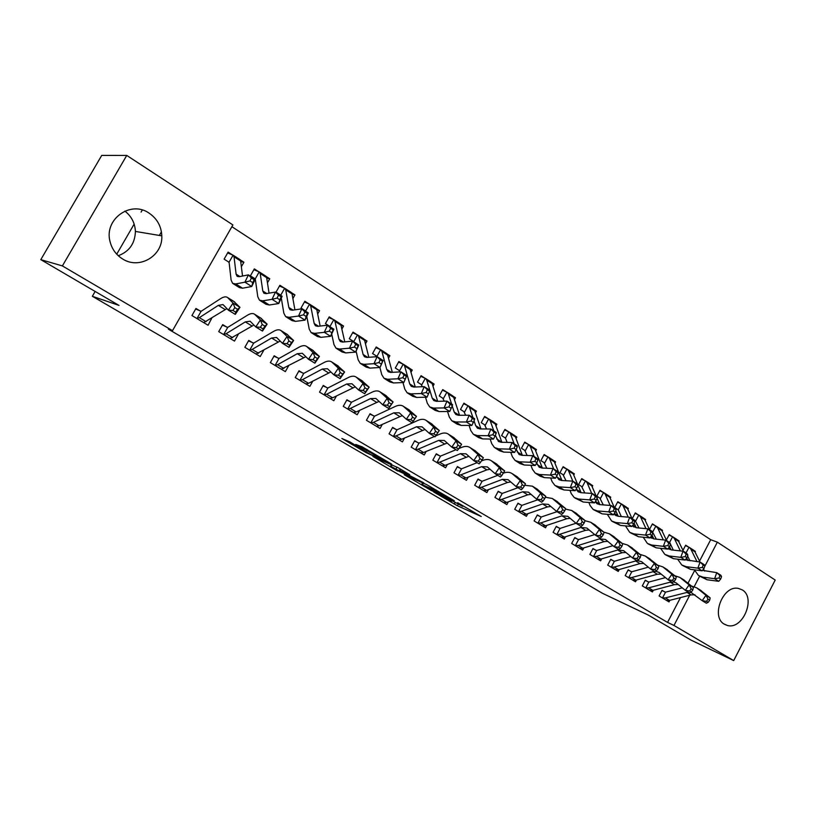 <?xml version="1.0" encoding="UTF-8"?>
<svg xmlns="http://www.w3.org/2000/svg" width="816" height="816" viewBox="0 0 816 816"><rect width="100%" height="100%" fill="white"/><g stroke="black" fill="none" stroke-linecap="round" stroke-linejoin="round"><path stroke-width="1.22" d="M433.765 492.017L457.399 505.757L481.205 516.497L457.633 502.687L462.672 506.348L445.516 497.27L451.452 501.279L448.708 500.075L433.765 492.017M124.879 211.079C131.488 216.301 134.997 223.084 135.405 231.428C135.017 243.443 129.316 251.542 118.289 255.724M149.042 213.098C157.06 218.566 161.313 226.154 161.803 235.855C162.996 255.806 139.363 269.953 122.543 258.917C116.086 254.847 111.914 249.043 110.027 241.516C103.877 219.28 130.652 200.083 149.042 213.098M742.213 589.876C756.32 597.7 742.754 630.176 727.342 625.454L724.435 624.25C710.399 616.967 723.047 584.674 738.449 588.428L742.213 589.876M350.023 441.976L341.873 438.488L366.292 452.737L391.547 464.018L362.171 446.852L355.756 444.434L385.101 460.765L370.27 454.349L350.023 441.976M172.513 330.653L62.383 265.914L126.755 155.428L232.897 224.93L172.513 330.653L168.382 329.185L667.549 622.414L673.965 625.454L689.714 595.231M699.536 561.092L710.705 539.692L717.356 542.171L775.2 580.054L733.706 660.583L690.948 640.06L648.19 615.04L602.667 593.395L92.351 296.279L119.014 305.419L40.8 259.651L62.383 265.914M733.706 660.583L673.965 625.454M404.216 474.708L431.032 490.365L454.328 500.769L426.748 484.663L404.216 474.708M397.565 471.005L372.902 456.45L398.33 467.833L409.724 474.657L401.135 471.189L423.769 482.837L397.729 470.72M142.29 210.028L141.076 212.109M134.15 224.084L116.729 254.174M95.146 291.455L92.351 296.279M226.97 327.216L222.697 324.625L218.719 331.633L234.478 341.088L238.364 334.213M267.454 282.836L269.749 278.776L266.23 276.522M258.519 271.585L254.327 268.903L250.39 275.839L255.184 278.888M278.266 358.234L274.196 355.766L270.351 362.62L285.345 371.617L288.578 365.864M317.669 313.987L319.535 310.661L316.312 308.601M308.846 303.817L304.847 301.257L301.033 308.05L305.643 310.978M327.134 387.784L323.258 385.438L319.525 392.129L333.826 400.717L336.539 395.831M365.456 343.811L366.986 341.057L364.028 339.16M356.796 334.529L352.991 332.092L349.289 338.732L353.705 341.547M373.748 415.966L370.046 413.722L366.425 420.281L380.072 428.471L382.378 424.289M410.999 372.361L412.264 370.056L409.55 368.322M402.533 363.824L398.902 361.498L395.311 368.006L399.565 370.709M418.251 442.874L414.712 440.732L411.193 447.158L424.228 454.981L426.207 451.36M454.451 399.697L455.512 397.759L453.023 396.168M446.219 391.802L442.741 389.579L439.253 395.954L443.353 398.565M460.785 468.588L457.399 466.548L453.982 472.831L466.446 480.318L468.16 477.166M495.975 425.881L496.862 424.249L494.588 422.79M487.968 418.547L484.653 416.425L481.256 422.668L485.204 425.177M501.473 493.19L498.239 491.242L494.914 497.403L506.848 504.574L508.337 501.809M535.694 450.983L536.449 449.596L534.358 448.259M524.484 442.609L527.972 444.159L524.749 442.109L521.444 448.229L524.637 450.259M540.447 516.763L537.346 514.886L534.103 520.934L545.547 527.799L546.842 525.371M573.74 475.055L574.362 473.882L572.455 472.658M566.202 468.659L563.152 466.701L559.939 472.709L563.621 475.045M577.799 539.345L574.831 537.55L571.669 543.476L582.644 550.066L583.777 547.924M610.195 498.168L610.725 497.168L608.981 496.057M602.891 492.16L599.974 490.283L596.843 496.179L599.77 498.035M613.642 561.02L610.786 559.286L607.716 565.111L618.242 571.424L619.242 569.527M645.17 520.353L645.609 519.517L644.028 518.507M638.102 514.702L635.297 512.907L632.237 518.69L635.052 520.475M648.057 581.818L645.313 580.166L642.314 585.878L652.423 591.947L653.31 590.264M678.759 541.691L679.126 540.988L677.688 540.059M671.905 536.357L669.212 534.633L666.376 540.049M669.844 542.824L666.611 540.549M667.549 622.414L680.503 597.587M688.021 583.175L694.661 570.445M710.705 539.692L231.887 226.695M695.059 552.044L695.395 551.402L694.018 550.525M688.316 546.873L685.675 545.18L682.961 550.351M686.011 552.881L683.39 551.218M664.754 591.916L662.062 590.294L659.104 595.955L669.018 601.902L669.844 600.321M662.133 531.124L662.541 530.359L661.021 529.39M652.208 524.29L655.217 525.657L652.423 523.882L649.444 529.543M652.79 531.757L649.495 529.666M631.023 571.526L628.218 569.833L625.189 575.596L635.501 581.788L636.439 580.003M627.861 509.368L628.34 508.46L626.688 507.389M620.68 503.543L617.814 501.718L614.723 507.552L618.222 509.776M595.904 550.29L592.997 548.536L589.876 554.411L600.617 560.857L601.688 558.838M592.151 486.724L592.732 485.642L590.906 484.48M584.735 480.532L581.757 478.615L578.585 484.561L582.196 486.866M559.317 528.166L556.288 526.33L553.085 532.328L564.284 539.05L565.498 536.765M554.921 463.141L555.604 461.866L553.615 460.591M547.271 456.532L544.16 454.532L540.896 460.601L544.649 462.978M521.169 505.104L517.997 503.186L514.723 509.296L526.402 516.304L527.789 513.713M516.059 438.569L516.875 437.06L514.692 435.662M508.164 431.48L504.92 429.4L501.575 435.591L505.451 438.059M481.348 481.022L478.043 479.023L474.667 485.255L486.866 492.578L488.458 489.631M475.453 412.927L476.422 411.152L474.035 409.622M467.323 405.328L463.927 403.155L460.489 409.459L464.508 412.019M436.101 454.135L439.793 455.899L436.295 453.778L432.827 460.142L445.577 467.792L447.413 464.416M432.97 386.182L434.132 384.071L431.531 382.398M424.626 377.971L421.076 375.697L417.527 382.143L421.709 384.795M396.25 429.573L392.629 427.38L389.059 433.867L402.4 441.874L404.532 437.988M388.498 358.244L389.885 355.725L387.049 353.909M379.93 349.35L376.217 346.963L372.565 353.542L376.288 355.909M350.717 402.033L346.922 399.748L343.25 406.368L357.214 414.752L359.713 410.244M341.853 329.062L343.546 326.043L340.456 324.064M333.101 319.362L329.205 316.863L325.451 323.575L329.96 326.451M302.991 373.187L299.023 370.78L295.229 377.553L309.876 386.345L312.834 381.052M292.883 298.585L294.943 294.913L291.577 292.76M283.988 287.895L279.898 285.284L276.022 292.138L280.724 295.127M252.929 342.914L248.768 340.394L244.851 347.31L260.222 356.541L263.762 350.268M241.363 266.74L243.923 262.232L240.251 259.886M232.417 254.867L228.113 252.113L224.114 259.131L229.01 262.242M200.348 311.12L195.973 308.468L191.933 315.547L208.09 325.247L211.813 318.056M40.8 259.651L101.725 155.417L126.755 155.428M694.222 586.592L699.638 576.198M704.738 566.406L717.356 542.171M161.425 231.846L159.344 235.447M695.395 551.402L694.477 551.045M679.126 540.988L678.157 540.61M662.541 530.359L661.511 529.961M645.609 519.517L644.528 519.109M628.34 508.46L627.198 508.031M610.725 497.168L609.501 496.72M592.732 485.642L591.447 485.183M574.362 473.882L573.005 473.402M555.604 461.866L554.166 461.366M536.449 449.596L534.929 449.075M516.875 437.06L515.263 436.519M496.862 424.249L495.169 423.688M476.422 411.152L474.626 410.57M455.512 397.759L453.614 397.168M434.132 384.071L432.133 383.459M412.264 370.056L410.142 369.434M389.885 355.725L387.641 355.093L392.312 372.331M366.986 341.057L364.599 340.415M343.546 326.043L341.017 325.39M319.535 310.661L316.853 310.009M294.943 294.913L292.097 294.27M269.749 278.776L266.73 278.144M243.923 262.232L240.71 261.63M427.492 488.233L450.065 498.484L436.132 490.814L421.729 484.439L427.492 488.233M391.068 466.487L407.113 475.085L391.068 466.487L392.017 464.773M685.471 545.557L689.479 547.516L690.877 549.188L697.027 561.673M686.287 553.279L685.379 552.483M703.504 569.078L704.616 571.098M702.607 570.384L716.754 572.648L720.875 575.27L721.528 576.626L719.875 575.576L719.018 578.003L720.671 579.054L721.528 576.626M720.671 579.054L718.743 581.318L707.023 579.748L699.343 576.014M718.743 581.318L714.612 578.707L702.902 577.167L698.445 575.453L694.355 569.823M689.969 560.827L687.602 555.961M693.151 549.872L694.926 551.789L700.006 562.03M689.02 547.23L686.042 552.911M719.018 578.003L714.612 578.707L716.754 572.648L719.875 575.576M682.268 587.836L665.519 592.171L662.521 597.893L661.837 597.598L666.366 600.311L669.538 600.392L691.04 594.895L694.977 594.813M661.939 590.539L665.519 592.171M662.521 597.893L665.407 597.914L688.245 592.11M690.856 592.273L702.188 600.668L705.993 595.282L696.66 587.826L691.621 586.072M708.155 602.371L706.36 603.218L702.188 600.668L706.483 601.351L708.155 602.371L709.675 600.219L708.002 599.199L706.483 601.351M708.002 599.199L705.993 595.282L710.155 597.853L699.863 589.805M710.155 597.853L709.675 600.219M669.008 535.031L673.067 536.999L674.444 538.682L680.35 550.902M672.608 536.714L669.599 542.456L668.936 542.028M686.705 558.042L688.041 560.592M685.97 559.878L700.057 562.03L704.269 564.713L704.871 566.039L703.178 564.968L702.311 567.416L703.994 568.487L704.871 566.039M703.994 568.487L702.086 570.802L690.407 569.323L682.676 565.559M702.086 570.802L697.864 568.14L686.205 566.681L681.778 564.998L677.657 559.184M673.322 550.117L670.477 544.15M676.821 539.407L678.586 541.324L683.543 551.534M702.311 567.416L697.864 568.14L700.057 562.03L703.178 564.968M656.339 539.172L652.157 531.359M669.559 546.74L671.129 549.862M668.141 548.576L671.395 549.902L683.012 551.198L687.307 553.931L687.857 555.237L686.144 554.146L685.246 556.614L686.97 557.705L687.857 555.237M686.97 557.705L685.083 560.072L673.455 558.685L665.662 554.89M685.083 560.072L680.779 557.348L669.171 555.992L664.775 554.329L660.613 548.321M655.217 525.657L657.686 527.952L663.337 539.896M660.175 528.748L661.909 530.655L666.764 540.865M655.88 526.004L652.831 531.787M685.246 556.614L680.779 557.348L683.012 551.198L686.144 554.146M649.699 590.315L652.882 590.376L674.353 584.674L678.239 584.552M665.468 577.606L648.822 582.073L645.782 587.846L645.058 587.53M645.181 580.411L648.822 582.073M645.782 587.846L648.659 587.846L671.476 581.828M673.455 581.849L676.229 582.93L685.307 590.315L689.143 584.868L679.901 577.453L674.801 575.729M691.325 592.039L689.561 592.916L685.307 590.315L689.622 590.988L691.325 592.039L692.855 589.856L691.152 588.815L689.622 590.988M691.152 588.815L689.143 584.868L693.386 587.489L683.196 579.493M693.386 587.489L692.855 589.856M632.726 580.125L635.888 580.156L657.329 574.25L661.164 574.076M648.312 567.171L631.788 571.771L628.718 577.606L627.994 577.279M628.085 570.088L631.788 571.771M628.718 577.606L631.584 577.575L654.361 571.333M655.605 571.282L659.083 572.404L668.08 579.748L671.945 574.24L662.796 566.865L657.625 565.172M674.138 581.482L672.415 582.41L668.08 579.748L672.404 580.421L674.138 581.482L675.689 579.278L673.955 578.207L672.404 580.421M673.955 578.207L671.945 574.24L676.28 576.922L666.182 568.966M676.28 576.922L675.689 579.278M635.072 513.325L639.254 515.345L640.591 517.007L645.966 528.656M651.994 535.041L653.861 538.907M650.454 537.316L654.044 538.927L665.611 540.131L669.997 542.926L670.497 544.211L668.743 543.089L667.835 545.578L669.589 546.689L670.497 544.211M669.589 546.689L667.733 549.117L656.156 547.822L648.292 543.997M667.733 549.117L663.337 546.332L651.78 545.068L647.414 543.446L643.222 537.224M639.01 527.993L635.093 520.496M643.181 517.864L644.895 519.761L649.638 529.972M638.806 515.059L635.715 520.914M667.835 545.578L663.337 546.332L665.611 540.131L668.743 543.089M617.59 502.146L621.823 504.176L623.138 505.838L628.249 517.171M618.181 509.745L621.333 516.569M634.063 523.036L636.245 527.728M632.42 525.769L636.337 527.738L647.843 528.829L652.321 531.685L652.769 532.95L650.974 531.808L650.046 534.317L651.841 535.449L652.769 532.95M651.841 535.449L650.005 537.928L638.489 536.734L630.554 532.879M650.005 537.928L645.517 535.092L634.022 533.929L629.687 532.338L625.474 525.892M625.852 506.756L627.535 508.654L632.165 518.864M621.384 503.9L618.253 509.806M650.046 534.317L645.517 535.092L647.843 528.829L650.974 531.808M630.799 556.522L614.407 561.265L611.296 567.151L610.613 566.855L615.417 569.731L618.538 569.731L639.958 563.611L643.722 563.397M610.643 559.552L614.407 561.265M611.296 567.151L614.152 567.089L636.898 560.623M637.245 560.592L641.59 561.653L650.485 568.956L654.381 563.387L645.334 556.063L640.101 554.401M656.605 570.71L654.911 571.679L650.485 568.956L654.83 569.619L656.605 570.71L658.165 568.477L656.39 567.385L654.83 569.619M656.39 567.385L654.381 563.387L658.808 566.12L648.822 558.215M658.808 566.12L658.165 568.477M612.918 545.659L596.669 550.535L593.528 556.481L592.844 556.186L597.74 559.123L600.841 559.093L622.22 552.738L625.923 552.483M592.844 548.801L596.669 550.535M593.528 556.481L596.363 556.39L617.722 549.994L623.72 550.688L632.512 557.94L636.449 552.31L627.504 545.027L622.21 543.405M638.683 559.705L637.041 560.714L632.512 557.94L636.878 558.593L638.683 559.705L640.264 557.45L638.449 556.339L636.878 558.593M638.449 556.339L636.449 552.31L640.968 555.104L631.094 547.25M640.968 555.104L640.264 557.45M599.74 490.732L604.034 492.782L605.329 494.435L610.154 505.42M615.754 510.745L618.253 516.304L629.697 517.293L634.267 520.2L634.654 521.444L632.828 520.282L631.88 522.801L633.706 523.964L634.654 521.444M614.03 513.927L615.335 515.253L618.253 516.304M633.706 523.964L631.91 526.493L620.456 525.412L612.449 521.526M631.91 526.493L627.32 523.597L615.886 522.546L611.592 520.985L607.349 514.304M603.279 504.89L599.811 498.056M608.155 495.424L609.817 497.311L614.326 507.521M603.595 492.507L600.433 498.474M631.88 522.801L627.32 523.597L629.697 517.293L632.828 520.282M579.686 548.291L582.777 548.23L604.105 541.651L607.747 541.345M594.67 534.572L578.575 539.59L575.382 545.588L574.658 545.272M574.678 537.826L578.575 539.59M575.382 545.588L578.207 545.476L599.515 538.835L605.482 539.478L614.152 546.689L618.13 540.988L609.297 533.756L603.932 532.175M620.384 548.464L618.783 549.525L614.152 546.689L618.538 547.322L620.384 548.464L621.976 546.179L620.129 545.047L618.538 547.322M620.129 545.047L618.13 540.988L622.741 543.844L612.989 536.041M622.741 543.844L621.976 546.179M581.512 479.074L585.878 481.154L587.143 482.797L591.671 493.415M584.848 492.956L581.573 486.469M597.067 498.148L599.882 504.635M595.272 501.748L596.894 503.594L599.78 504.625L611.153 505.502L615.825 508.47L616.151 509.684L614.285 508.501L613.316 511.04L615.182 512.234L616.151 509.684M615.182 512.234L613.408 514.825L602.035 513.845L593.956 509.929M613.408 514.825L608.726 511.867L597.363 510.918L593.11 509.398L590.152 505.563L588.846 502.462M590.101 483.857L591.722 485.734L596.108 495.944M585.449 480.879L582.236 486.897M613.316 511.04L608.726 511.867L611.153 505.502L614.285 508.501M561.265 537.234L564.335 537.132L585.602 530.318L589.183 529.972M576.014 523.25L560.092 528.411L556.859 534.47L556.135 534.154L561.286 537.234M556.124 526.626L560.092 528.411M556.859 534.47L559.664 534.327L580.921 527.452L586.847 528.034L595.405 535.184L599.413 529.431L590.692 522.25L585.052 520.73M601.688 536.979L600.127 538.081L595.405 535.184L599.801 535.816L601.688 536.979L603.299 534.674L601.402 533.511L599.801 535.816M601.402 533.511L599.413 529.431L604.126 532.338L594.497 524.606M604.126 532.338L603.299 534.674M562.907 467.18L567.334 469.271L568.579 470.914L572.801 481.134M566.029 480.746L562.989 474.647M577.83 484.867L581.114 492.701M580.88 492.191L576.147 489.192L578.044 491.691L580.9 492.691L592.202 493.456L596.975 496.495L597.241 497.678L595.333 496.454L594.344 499.025L596.261 500.239L597.241 497.678M596.261 500.239L594.517 502.891L583.205 502.034L575.066 498.086M594.517 502.891L589.723 499.871L578.442 499.035L574.229 497.556L571.322 493.741L569.945 490.355M571.659 472.046L573.26 473.912L577.514 484.112M566.906 469.006L563.652 475.085M594.344 499.025L589.723 499.871L592.202 493.456L595.333 496.454M543.895 455.022L548.393 457.144L549.617 458.776L553.687 468.965M546.812 468.262L544.017 462.58M552.82 459.979L554.39 461.836L561.949 480.522M556.624 476.289L558.787 479.522L561.622 480.502L572.832 481.134L577.718 484.245L577.922 485.398L575.963 484.153L574.954 486.744L576.912 487.988L577.922 485.398M576.912 487.988L575.198 490.702L563.978 489.957L559.796 488.509L555.757 485.979M575.198 490.702L570.302 487.611L559.103 486.897L554.931 485.459L552.095 481.654L550.637 477.962M547.975 456.878L544.68 463.009M574.954 486.744L570.302 487.611L572.832 481.134L575.963 484.153M533.582 447.658L535.123 449.494L542.365 468.058M536.673 463.029L539.111 467.089L541.906 468.037L553.034 468.547L558.022 471.719L558.154 472.841L556.155 471.577L555.125 474.188L557.124 475.453L558.154 472.841M557.124 475.453L555.451 478.237L544.313 477.615L540.182 476.207L536.03 473.606M555.451 478.237L550.443 475.075L539.335 474.494L535.214 473.086L532.44 469.302L530.91 465.293M527.187 455.481L524.678 450.279M527.972 444.159L530.237 446.372L534.164 456.552M528.635 444.496L525.3 450.687M555.125 474.188L550.443 475.075L553.034 468.547L556.155 471.577M504.635 429.93L509.276 432.092L510.439 433.704L514.213 443.863M505.42 438.029L507.124 442.394M513.927 435.061L515.426 436.897L522.342 455.318M516.263 449.381L518.986 454.379L521.75 455.297L532.777 455.675L537.887 458.918L537.948 460.01L535.908 458.704L534.847 461.346L536.897 462.641L537.948 460.01M536.897 462.641L535.255 465.487L524.219 464.998L520.129 463.631L515.855 460.948M535.255 465.487L530.135 462.254L519.119 461.805L515.049 460.448L512.346 456.685L510.755 452.319M508.868 431.837L505.492 438.09M534.847 461.346L530.135 462.254L532.777 455.675L535.908 458.704M484.357 416.966L489.08 419.149L490.202 420.75L493.813 430.899M486.632 428.992L484.582 424.779M493.843 422.198L495.302 424.014L501.881 442.282M495.373 435.275L498.413 441.385L501.136 442.262L512.071 442.496L517.293 445.822L517.283 446.872L515.182 445.546L514.111 448.208L516.202 449.534L517.283 446.872M516.202 449.534L514.6 452.441L503.666 452.095L499.627 450.779L495.22 448.015M514.6 452.441L509.368 449.137L498.454 448.831L494.435 447.525L491.803 443.782L490.141 439.039M488.672 418.894L485.245 425.218M514.111 448.208L509.368 449.137L512.071 442.496L515.182 445.546M463.631 403.706L468.425 405.919L469.516 407.51L472.954 417.629M465.681 415.252L463.896 411.621M474.025 420.781L475.687 425.656L477.37 428.094L480.053 428.93L490.875 429.022L496.22 432.419L496.128 433.439L493.986 432.082L492.884 434.765L495.026 436.121L496.128 433.439M495.026 436.121L493.466 439.1L482.644 438.906L478.666 437.631L474.127 434.785M493.466 439.1L488.111 435.724L477.309 435.56L473.351 434.296L470.791 430.583L469.078 425.442M473.3 409.04L474.728 410.846L480.961 428.941M468.027 405.674L464.549 412.049M492.884 434.765L488.111 435.724L490.875 429.022L493.986 432.082M442.425 390.16L447.301 392.384L448.361 393.965L451.625 404.063M444.271 401.176L442.731 398.167M452.207 405.889L454.206 412.07L455.838 414.487L458.48 415.293L469.18 415.232L474.657 418.71L474.484 419.689L472.291 418.292L471.158 421.005L473.362 422.392L474.484 419.689M473.362 422.392L471.842 425.452L461.132 425.401L457.215 424.187L452.533 421.25M471.842 425.452L466.354 421.984L455.675 421.974L451.778 420.77L449.3 417.078L447.535 411.499M452.309 395.597L453.696 397.382L459.551 415.293M446.913 392.149L443.384 398.596M471.158 421.005L466.354 421.984L469.18 415.232L472.291 418.292M420.74 376.298L425.697 378.553L426.727 380.113L429.797 390.191M422.372 386.723L421.087 384.397M429.899 390.517L432.225 398.167L433.806 400.564L436.407 401.339L446.974 401.115L452.584 404.675L452.329 405.613L450.075 404.185L448.922 406.919L451.177 408.337L452.329 405.613M451.177 408.337L449.708 411.478L439.12 411.58L435.265 410.417L430.44 407.398M449.708 411.478L444.088 407.929L433.531 408.082L429.695 406.929L427.309 403.267L425.503 397.208M430.838 381.837L432.174 383.612L437.662 401.309M425.32 378.318L421.739 384.826M448.922 406.919L444.088 407.929L446.974 401.115L450.075 404.185M398.555 362.12L403.604 364.395L404.583 365.945L409.734 383.938L411.254 386.325L413.804 387.049L424.238 386.662L429.981 390.303L429.634 391.201L427.339 389.732L426.156 392.496L428.451 393.944L429.634 391.201M399.983 371.902L398.953 370.321M428.451 393.944L427.033 397.168L416.588 397.433L412.804 396.331L407.827 393.21M427.033 397.168L421.28 393.536L410.866 393.853L407.102 392.761L404.797 389.13L402.961 382.541M408.867 367.771L410.162 369.515L415.252 386.998M403.226 364.16L399.595 370.75M426.156 392.496L421.28 393.536L424.238 386.662L427.339 389.732M557.042 511.663L541.222 516.997L537.948 523.117L537.265 522.821L542.477 525.953L545.506 525.81L566.712 518.752L570.221 518.354M537.183 515.182L541.222 516.997M537.948 523.117L540.733 522.944L561.928 515.814L567.803 516.344L576.239 523.433L580.278 517.609L571.69 510.49L565.437 509.082M582.583 525.239L581.063 526.402L576.239 523.433L580.655 524.056L582.583 525.239L584.205 522.903L582.267 521.72L580.655 524.056M582.267 521.72L580.278 517.609L585.103 520.588L575.606 512.907M585.103 520.588L584.205 522.903M537.713 499.81L521.944 505.339L518.619 511.52L517.936 511.224L523.27 514.417L526.269 514.243L547.403 506.92L550.841 506.481M517.834 503.492L521.944 505.339M518.619 511.52L521.393 511.316L542.518 503.931L548.352 504.39L556.645 511.428L560.725 505.532L552.269 498.474L545.333 497.26M563.05 513.244L561.581 514.457L556.645 511.428L561.082 512.03L563.05 513.244L564.682 510.877L562.714 509.663L561.082 512.03M562.714 509.663L560.725 505.532L565.661 508.572L556.308 500.963M565.661 508.572L564.682 510.877M517.956 487.703L502.248 493.425L498.882 499.667L498.199 499.372L503.645 502.646L506.614 502.432L527.677 494.843L531.032 494.353M498.066 491.558L502.248 493.425M498.882 499.667L501.636 499.433L522.679 491.773L528.462 492.17L536.622 499.147L540.733 493.18L532.42 486.183L524.688 485.265M543.089 500.973L541.671 502.238L536.622 499.147L541.059 499.729L543.089 500.973L544.731 498.586L542.711 497.342L541.059 499.729M542.711 497.342L540.733 493.18L545.771 496.291L536.581 488.753M545.771 496.291L544.731 498.586M497.76 475.32L482.123 481.256L478.706 487.56L478.033 487.264L483.592 490.61L486.53 490.355L507.511 482.491L510.775 481.95M477.86 479.359L482.123 481.256M478.706 487.56L481.44 487.295L502.391 479.359L508.133 479.686L516.13 486.591L520.292 480.542L512.132 473.627C509.796 472.015 506.909 471.852 503.452 473.137L501.34 471.842L499.657 474.29L501.769 475.595L504.645 470.883L495.791 463.508M522.658 488.427L521.302 489.753L516.13 486.591L520.598 487.162L522.658 488.427L524.331 486.01L522.26 484.735L520.598 487.162M522.26 484.735L520.292 480.542L525.443 483.725L516.416 476.279M525.443 483.725L524.331 486.01M477.125 462.662L461.55 468.812L458.092 475.177L457.409 474.892L463.1 478.309L466.007 478.003L486.887 469.853L490.069 469.271M457.215 466.885L461.55 468.812M458.092 475.177L460.805 474.881L481.654 466.65L487.336 466.915L495.179 473.739L499.372 467.619L491.375 460.785C489.09 459.194 486.224 459.071 482.786 460.408L481.43 460.948M501.769 475.595L500.463 476.983L495.179 473.739L499.657 474.29M501.34 471.842L499.372 467.619L504.645 470.883M442.139 465.732L445.016 465.385L468.884 456.307M456.011 449.718L440.518 456.103L437.019 462.529L436.295 462.223M437.019 462.529L439.702 462.193L460.448 453.665L466.058 453.849L473.739 460.591L477.972 454.4L470.149 447.647C467.905 446.087 465.069 445.995 461.652 447.382L458.837 448.545M480.389 462.458L479.145 463.906L473.739 460.591L478.227 461.132L480.389 462.458L482.093 459.989L479.93 458.653L478.227 461.132M479.93 458.653L477.972 454.4L483.368 457.735L474.688 450.452M439.793 455.899L440.518 456.103M483.368 457.735L482.093 459.989M420.719 452.87L423.555 452.482L447.209 443.047M434.418 436.478L419.016 443.088L415.456 449.585L414.732 449.279M414.508 441.099L419.016 443.088M415.456 449.585L418.118 449.208L438.743 440.375L444.302 440.477L451.799 447.137L456.073 440.864L448.423 434.204C446.219 432.664 443.425 432.623 440.028 434.051L435.622 435.958M458.51 449.024L457.327 450.534L451.799 447.137L456.297 447.658L458.51 449.024L460.224 446.515L458.011 445.148L456.297 447.658M458.011 445.148L456.073 440.864L461.591 444.281L453.104 437.101M461.591 444.281L460.224 446.515M436.121 435.265L437.845 432.725L435.581 431.327L433.847 433.867L436.121 435.265L434.999 436.835L429.328 433.367L433.643 427.013L426.187 420.444C424.045 418.934 421.28 418.934 417.894 420.424L397.015 429.787L393.414 436.356L392.731 436.07L398.82 439.722L401.605 439.283L425.034 429.481M392.425 427.768L397.015 429.787M393.414 436.356L396.035 435.938L416.537 426.768L422.025 426.799L429.328 433.367L433.847 433.867M435.581 431.327L433.643 427.013L439.304 430.511L431.021 423.433M439.304 430.511L437.845 432.725M412.6 417.17L410.856 419.74L413.182 421.168L414.926 418.598L412.6 417.17L410.683 412.825L416.476 416.405L412.131 422.821L406.327 419.261L410.683 412.825L403.43 406.358C401.329 404.879 398.606 404.92 395.25 406.46L374.513 416.18L370.852 422.81L370.178 422.525L376.4 426.268L379.144 425.779L402.329 415.599M369.821 414.12L374.513 416.18M370.852 422.81L373.453 422.351L393.812 412.845L399.218 412.794L406.327 419.261L410.856 419.74M414.926 418.598L416.476 416.405L408.408 409.438M412.131 422.821L413.182 421.168M375.85 347.616L380.98 349.911L381.929 351.441L386.702 369.373L388.161 371.729L390.66 372.422L400.952 371.851L406.827 375.584L403.818 382.51L393.506 382.949L389.803 381.908L384.673 378.695M405.185 379.205L406.388 376.431L404.032 374.932L402.829 377.716L405.185 379.205L403.818 382.51L397.922 378.787L387.651 379.277L383.969 378.247L381.755 374.646L379.899 367.496M352.614 332.765L357.836 335.08L358.734 336.6L363.11 354.46L364.507 356.786L366.955 357.439L377.094 356.674L376.339 355.929M386.396 353.369L387.641 355.103L381.929 351.441M380.623 349.687L376.941 356.337M402.829 377.716L397.922 378.787L400.952 371.851L404.032 374.932M406.388 376.431L406.827 375.584M389.069 402.665L387.304 405.277L389.681 406.735L391.445 404.124L389.069 402.665L387.161 398.29L393.098 401.962L388.702 408.459L382.755 404.807L387.161 398.29L380.113 391.925C378.073 390.487 375.391 390.568 372.055 392.17L351.482 402.247L347.759 408.949L347.086 408.673L353.461 412.498L356.164 411.958L379.073 401.39M346.698 400.156L351.482 402.247M347.759 408.949L350.329 408.449L370.535 398.596L375.86 398.443L382.755 404.807L387.304 405.277M391.445 404.124L393.098 401.962L385.254 395.107M388.702 408.459L389.681 406.735M353.889 341.924L353.104 341.159M381.337 364.109L382.571 361.304L380.164 359.774L378.92 362.579L381.337 364.109L380.032 367.486L373.993 363.681L377.094 356.674L383.112 360.509L380.032 367.486L369.872 368.118L366.241 367.139L360.958 363.824M378.92 362.579L373.993 363.681L363.875 364.354L360.264 363.385L358.153 359.825L356.082 351.135M363.385 338.63L364.589 340.343L368.832 357.296M357.49 334.866L353.746 341.588M382.571 361.304L383.112 360.509M377.094 356.674L380.164 359.774M364.946 387.804L363.161 390.446L365.609 391.945L367.384 389.303L364.946 387.804L363.059 383.398L369.138 387.151L364.701 393.74L358.612 390.007L363.059 383.398L356.245 377.155C354.256 375.748 351.614 375.88 348.31 377.543L327.899 387.988L324.125 394.76L323.452 394.485L329.98 398.402L332.632 397.81L355.256 386.845M323.024 385.866L327.899 387.988M324.125 394.76L326.655 394.22L346.698 383.999L351.941 383.755L358.612 390.007L363.161 390.446M367.384 389.303L369.138 387.151L361.549 380.44M364.701 393.74L365.609 391.945M328.817 317.557L334.132 319.892L334.988 321.402L338.956 339.181L340.272 341.486L342.669 342.077L352.634 341.129L358.805 345.046L355.654 352.104L345.668 352.92L342.108 352.002L336.651 348.585M330.133 326.818L329.358 326.063M356.898 348.626L358.173 345.8L355.694 344.23L354.419 347.055L356.898 348.626L355.654 352.104L349.462 348.187L339.517 349.064L335.988 348.167L333.989 344.638L331.694 334.04M339.833 323.544L340.976 325.227L344.78 341.873M333.795 319.688L329.99 326.482M354.419 347.055L349.462 348.187L352.634 341.129L355.694 344.23M358.173 345.8L358.805 345.046M340.221 372.565L338.426 375.248L340.925 376.788L342.73 374.105L340.221 372.565L338.354 368.138L344.587 371.984L340.109 378.665L333.866 374.83L338.354 368.138L331.775 362.008C329.858 360.641 327.257 360.825 323.983 362.549L303.756 373.391L299.931 380.236L299.258 379.96L305.939 383.979L308.53 383.316L330.857 371.953M298.768 371.229L303.756 373.391M299.931 380.236L302.42 379.644L322.279 369.046L327.43 368.699L333.866 374.83L338.426 375.248M342.73 374.105L344.587 371.984L337.253 365.405M340.109 378.665L340.925 376.788M304.439 301.991L309.529 304.144L310.661 305.827L314.191 323.513L315.445 325.798L317.781 326.339L327.563 325.186L333.887 329.205L330.653 336.325L320.851 337.345L317.383 336.498L311.753 332.969M305.796 311.345L305.041 310.6M331.847 332.755L333.142 329.899L330.613 328.287L329.307 331.143L331.847 332.755L330.653 336.325L324.309 332.316L314.548 333.387L311.11 332.561L309.213 329.083L306.765 316.373M315.71 308.091L316.802 309.754L320.147 326.063M309.529 304.144L305.674 311.008M329.307 331.143L324.309 332.316L327.563 325.186L330.613 328.287M333.142 329.899L333.887 329.205M314.874 356.949L313.058 359.672L315.629 361.243L317.444 358.53L314.874 356.949L313.028 352.481L319.413 356.439L314.894 363.202L308.489 359.275L313.028 352.481L306.704 346.494C304.847 345.168 302.308 345.392 299.054 347.188L279.031 358.428L275.135 365.354L274.472 365.089L281.316 369.199L305.847 356.694M273.941 356.235L279.031 358.428M275.135 365.354L277.593 364.711L297.259 353.716L302.308 353.267L308.489 359.275L313.058 359.672M317.444 358.53L319.413 356.439L312.355 349.993M314.894 363.202L315.629 361.243M279.47 286.039L284.672 288.221L285.743 289.874L288.813 307.459L289.986 309.713L292.261 310.213L301.849 308.836L308.346 312.967L305.031 320.137L295.402 321.371L292.036 320.606L286.222 316.965M280.867 295.494L280.123 294.749M306.153 316.475L307.479 313.599L304.878 311.947L303.542 314.833L306.153 316.475L305.031 320.137L298.513 316.037L288.946 317.322L285.6 316.567L283.825 313.13L281.306 298.075M291.006 292.271L292.036 293.903L294.913 309.825M284.672 288.221L280.755 295.168M303.542 314.833L298.513 316.037L301.849 308.836L304.878 311.947M307.479 313.599L308.346 312.967M288.884 340.925L287.048 343.689L289.68 345.301L291.516 342.547L288.884 340.925L287.048 336.437L293.607 340.486L289.037 347.351L282.469 343.322L287.048 336.437L280.99 330.582C279.215 329.297 276.716 329.582 273.503 331.449L253.694 343.108L249.737 350.105L249.074 349.84L256.091 354.052L280.204 341.057M248.492 340.874L253.694 343.108M249.737 350.105L252.154 349.411L271.606 338.008L276.553 337.447L282.469 343.322L287.048 343.689M291.516 342.547L293.607 340.486L286.834 334.193M289.037 347.351L289.68 345.301M253.878 269.698L259.202 271.901L260.212 273.533L262.793 291.006L263.884 293.219L266.087 293.658L275.482 292.067L282.132 296.3L278.735 303.542L269.321 305L266.047 304.307L260.049 300.543M279.796 299.778L281.153 296.871L278.491 295.178L277.114 298.085L279.796 299.778L278.735 303.542L272.054 299.329L262.691 300.839L259.447 300.166L257.795 296.779L255.316 279.225L254.592 278.511M265.679 276.053L266.648 277.654L269.045 293.158M259.202 271.901L255.224 278.929M277.114 298.085L272.054 299.329L275.482 292.067L278.491 295.178M281.153 296.871L282.132 296.3M262.211 324.493L260.355 327.287L263.058 328.95L264.904 326.155L262.211 324.493L260.396 319.974L267.118 324.125L262.507 331.082L255.765 326.951L260.396 319.974L254.633 314.272C252.919 313.028 250.481 313.364 247.309 315.302L227.725 327.4L223.706 334.478L223.054 334.223L230.234 338.538L253.898 325.043M222.411 325.135L227.725 327.4M223.706 334.478L226.073 333.734L245.31 321.892L250.145 321.229L255.765 326.951L260.355 327.287M264.904 326.155L267.118 324.125L260.661 317.995M262.507 331.082L263.058 328.95M227.644 252.94L233.09 255.184L234.029 256.775L236.099 274.125L237.099 276.308L239.241 276.685L248.411 274.859L255.245 279.205L251.756 286.518L242.556 288.201L239.394 287.589L233.192 283.703M252.746 282.642L254.143 279.715L251.399 277.97L249.992 280.908L252.746 282.642L251.756 286.518L244.902 282.183L235.753 283.927L232.621 283.346L231.101 280.01L229.133 262.579L228.419 261.875M239.731 259.427L240.638 260.998L242.536 276.032M233.09 255.184L229.041 262.273M249.992 280.908L244.902 282.183L248.411 274.859L251.399 277.97M254.143 279.715L255.245 279.205M234.835 307.622L232.958 310.457L235.732 312.161L237.609 309.335L234.835 307.622L233.039 303.073L239.945 307.336L235.283 314.395L228.368 310.151L233.039 303.073L227.582 297.534C225.95 296.33 223.574 296.738 220.442 298.748L201.103 311.304L197.023 318.464L196.33 318.189L203.735 322.626L226.919 308.632M195.667 308.999L201.103 311.304M197.023 318.464L199.339 317.659L218.321 305.368L223.043 304.582L228.368 310.151L232.958 310.457M237.609 309.335L239.945 307.336L233.804 301.379M235.283 314.395L235.732 312.161M458.215 504.257L457.399 505.757M455.073 502.615L454.267 504.104M436.478 490.171L436.132 490.814M423.32 483.143L422.453 484.735M400.982 469.384L400.35 470.557M400.217 468.945L399.401 470.434M397.035 467.099L396.158 468.71M373.728 453.421L373.412 454.012M370.291 451.411L369.73 452.421M367.057 449.514L366.425 450.677M685.97 552.85L685.42 552.503M703.984 570.047L703.147 569.517M707.023 579.748L702.902 577.167M694.926 551.789L690.877 549.188M686.899 592.355L691.04 594.895M697.15 588.193L701.291 590.753M665.407 597.914L669.538 600.392M669.528 542.395L668.977 542.048M687.46 559.603L686.134 558.756M690.407 569.323L686.205 566.681M678.586 541.324L674.444 538.682M652.759 531.726L652.208 531.379M670.599 548.933L668.763 547.771M673.455 558.685L669.171 555.992M661.909 530.655L657.686 527.952M645.109 587.551L649.72 590.315M670.13 582.094L674.353 584.674M680.391 577.82L684.614 580.431M648.659 587.846L652.882 590.376M628.034 577.3L632.737 580.125M653.014 571.608L657.329 574.25M663.275 567.232L667.59 569.894M631.584 577.575L635.888 580.156M653.392 538.05L651.025 536.551M656.156 547.822L651.78 545.068M644.895 519.761L640.591 517.007M635.827 526.942L632.91 525.096M638.489 536.734L634.022 533.929M627.535 508.654L623.138 505.838M635.552 560.908L639.958 563.611M645.803 556.42L650.209 559.144M614.152 567.089L618.538 569.731M617.722 549.994L622.22 552.738M627.973 545.384L632.471 548.168M596.363 556.39L600.841 559.093M617.896 515.6L614.397 513.386M620.456 525.412L615.886 522.546M609.817 497.311L605.329 494.435M574.699 545.292L579.707 548.291M599.515 538.835L604.105 541.651M609.756 534.113L614.346 536.959M578.207 545.476L582.777 548.23M582.165 486.836L581.614 486.489M599.587 504.023L595.476 501.422M602.035 513.845L597.363 510.918M591.722 485.734L587.143 482.797M580.921 527.452L585.602 530.318M591.151 522.597L595.843 525.504M559.664 534.327L564.335 537.132M563.591 475.014L563.04 474.667M583.205 502.034L578.442 499.035M573.26 473.912L568.579 470.914M544.609 462.947L544.068 462.601M561.765 480.104L556.92 477.034M563.978 489.957L559.103 486.897M554.39 461.836L549.617 458.776M542.232 467.741L537.285 464.61M544.313 477.615L539.335 474.494M535.123 449.494L530.237 446.372M522.271 455.114L517.201 451.921M524.219 464.998L519.119 461.805M515.426 436.897L510.439 433.704M485.173 425.146L484.633 424.799M501.85 442.211L496.679 438.937M503.666 452.095L498.454 448.831M495.302 424.014L490.202 420.75M464.477 411.988L463.937 411.641M480.879 428.941L475.687 425.656M482.644 438.906L477.309 435.56M474.728 410.846L469.516 407.51M443.312 398.534L442.782 398.188M459.296 415.293L454.206 412.07M461.132 425.401L455.675 421.974M453.696 397.382L448.361 393.965M421.678 384.764L421.138 384.418M437.213 401.319L432.225 398.167M439.12 411.58L433.531 408.082M432.174 383.612L426.727 380.113M399.534 370.678L398.993 370.342M414.599 387.019L409.734 383.938M416.588 397.433L410.866 393.853M410.162 369.515L404.583 365.945M561.928 515.814L566.712 518.752M572.149 510.836L576.932 513.805M540.733 522.944L545.506 525.81M542.518 503.931L547.403 506.92M552.718 498.821L557.614 501.85M521.393 511.316L526.269 514.243M522.679 491.773L527.677 494.843M532.868 486.53L537.866 489.631M501.636 499.433L506.614 502.432M502.391 479.359L507.511 482.491M512.56 473.963L517.681 477.136M481.44 487.295L486.53 490.355M481.654 466.65L486.887 469.853M491.803 461.122L497.036 464.355M460.805 474.881L466.007 478.003M436.336 462.244L442.15 465.732M460.448 453.665L465.793 456.94M470.557 447.974L475.912 451.289M439.702 462.193L445.016 465.385M414.783 449.3L420.73 452.87M438.743 440.375L444.22 443.72M448.831 434.53L454.308 437.917M418.118 449.208L423.555 452.482M416.537 426.768L422.137 430.205M426.584 420.76L432.194 424.228M396.035 435.938L401.605 439.283M393.812 412.845L399.544 416.364M403.808 406.674L409.561 410.224M373.453 422.351L379.144 425.779M391.445 372.382L386.702 369.373M393.506 382.949L387.651 379.277M370.535 398.596L376.411 402.196M380.491 392.241L386.376 395.882M350.329 408.449L356.164 411.958M353.675 341.516L353.144 341.18M367.73 357.377L363.11 354.46M369.872 368.118L363.875 364.354M364.589 340.343L358.734 336.6M346.698 383.999L352.716 387.682M356.602 377.451L362.63 381.184M326.655 394.22L332.632 397.81M329.929 326.42L329.399 326.084M343.424 342.006L338.956 339.181M345.668 352.92L339.517 349.064M340.976 325.227L334.988 321.402M322.279 369.046L328.44 372.81M332.132 362.314L338.303 366.129M302.42 379.644L308.53 383.316M305.602 310.947L305.082 310.61M318.526 326.257L314.191 323.513M320.851 337.345L314.548 333.387M316.802 309.754L310.661 305.827M297.259 353.716L303.572 357.581M307.04 346.79L313.375 350.707M277.593 364.711L283.856 368.475M280.694 295.096L280.163 294.77M292.985 310.1L288.813 307.459M295.402 321.371L288.946 317.322M292.036 293.903L285.743 289.874M271.606 338.008L278.083 341.965M281.316 330.868L287.813 334.886M252.154 349.411L258.57 353.277M255.153 278.858L254.633 278.531M266.801 293.536L262.793 291.006M269.321 305L262.691 300.839M266.648 277.654L260.212 273.533M245.31 321.892L251.94 325.961M254.939 314.548L261.599 318.668M226.073 333.734L232.652 337.691M228.98 262.211L228.47 261.885M239.935 276.553L236.099 274.125M242.556 288.201L235.753 283.927M240.638 260.998L234.029 256.775M218.321 305.368L225.134 309.539M227.878 297.799L234.702 302.022M199.339 317.659L206.091 321.718M161.803 235.855L135.405 231.428M727.342 625.454L723.914 623.914M422.606 482.827L421.729 484.439M400.799 469.282L400.146 470.475M391.507 464.549L390.558 466.273M693.529 550.106L689.479 547.516M696.66 587.826L700.801 590.386M677.198 539.651L673.067 536.999M668.998 549.148L668.406 548.78M660.542 528.982L656.329 526.279M679.901 577.453L684.124 580.064M662.796 566.865L667.1 569.537M651.668 538.203L651.086 537.836M643.549 518.099L639.254 515.345M633.971 527.024L633.4 526.657M626.219 506.991L621.823 504.176M645.334 556.063L649.73 558.787M627.504 545.027L631.992 547.801M615.907 515.61L615.335 515.253M608.522 495.659L604.034 492.782M609.297 533.756L613.877 536.591M597.455 503.951L596.894 503.594M590.458 484.082L585.878 481.154M590.692 522.25L595.384 525.147M578.595 492.038L578.044 491.691M572.006 472.27L567.334 469.271M559.337 479.869L558.787 479.522M553.166 460.204L548.393 457.144M539.641 467.435L539.111 467.089M533.929 447.872L529.054 444.751M519.517 454.716L518.986 454.379M514.264 435.275L509.276 432.092M498.933 441.711L498.413 441.385M494.17 422.402L489.08 419.149M477.88 428.41L477.37 428.094M473.627 409.255L468.425 405.919M452.625 395.801L447.301 392.384M431.144 382.041L425.697 378.553M409.173 367.965L403.604 364.395M571.69 510.49L576.484 513.448M552.269 498.474L557.165 501.503M532.42 486.183L537.428 489.284M512.132 473.627L517.242 476.789M491.375 460.785L496.607 464.018M470.149 447.647L475.493 450.952M448.423 434.204L453.9 437.59M426.187 420.444L431.797 423.912M403.43 406.358L409.163 409.907M386.692 353.563L380.98 349.911M380.113 391.925L385.999 395.566M363.671 338.813L357.836 335.08M356.245 377.155L362.263 380.878M340.109 323.728L334.132 319.892M331.775 362.008L337.946 365.833M315.986 308.264L309.856 304.348M306.704 346.494L313.028 350.411M291.261 292.434L284.988 288.415M280.99 330.582L287.487 334.601M265.934 276.206L259.508 272.095M254.633 314.272L261.283 318.383M239.975 259.58L233.376 255.357M227.582 297.534L234.406 301.757"/></g></svg>
